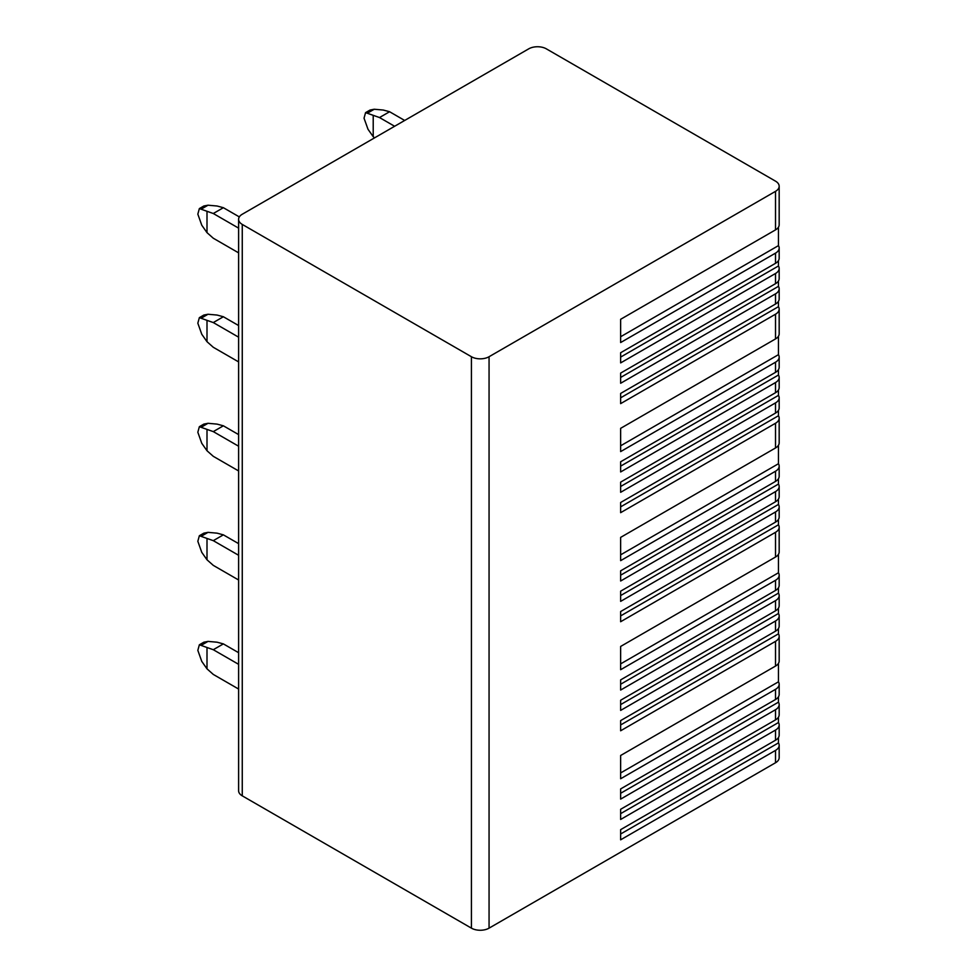 <?xml version="1.0" encoding="UTF-8"?>
<svg xmlns="http://www.w3.org/2000/svg" width="977" height="977" viewBox="0 0 977 977"><rect width="100%" height="100%" fill="white"/><g stroke="black" fill="none" stroke-linecap="round" stroke-linejoin="round"><path stroke-width="1.47" d="M778.449 737.55L778.449 742.899A12.469 7.193 180 0 1 779.17 745.317L779.17 757.676A12.469 7.193 180 0 1 775.518 762.756L489.062 928.15A12.469 7.193 180 0 1 471.427 928.15L242.259 795.84A12.469 7.193 180 0 1 238.608 790.747L238.608 219.324A12.469 7.193 0 0 0 242.259 224.417L471.427 356.727A12.469 7.193 0 0 0 489.062 356.727L775.518 191.345A12.469 7.193 0 0 0 779.17 186.253A12.469 7.193 0 0 0 775.518 181.16L546.351 48.85A12.469 7.193 0 0 0 528.716 48.85L242.259 214.244A12.469 7.193 0 0 0 238.608 219.324M778.449 663.395L778.449 681.824A12.469 7.193 180 0 1 779.17 684.242L779.17 694.427A12.469 7.193 180 0 1 775.518 699.508L620.639 788.928L620.639 799.113L775.518 709.693L775.518 719.866A12.469 7.193 180 0 0 779.17 714.773L779.17 704.6A12.469 7.193 180 0 1 775.518 709.693M778.449 696.845L778.449 702.182A12.469 7.193 180 0 1 779.17 704.6M778.449 717.191L778.449 722.54A12.469 7.193 180 0 1 779.17 724.958A12.469 7.193 180 0 1 775.518 730.051L620.639 819.459L620.639 809.286L775.518 719.866M779.17 724.958L779.17 735.131A12.469 7.193 180 0 1 775.518 740.224L620.639 829.644L620.639 839.817L775.518 750.397L775.518 762.756M779.17 745.317A12.469 7.193 180 0 1 775.518 750.397M779.17 186.253L779.17 224.783A12.469 7.193 180 0 1 775.518 229.876L620.639 319.296L620.639 342.548L775.518 253.128L775.518 263.314A12.469 7.193 180 0 0 779.17 258.221L779.17 248.048A12.469 7.193 180 0 1 775.518 253.128M778.449 227.201L778.449 245.63A12.469 7.193 180 0 1 779.17 248.048M778.449 260.639L778.449 265.988A12.469 7.193 180 0 1 779.17 268.406A12.469 7.193 180 0 1 775.518 273.487L620.639 362.907L620.639 352.734L775.518 263.314M779.17 268.406L779.17 278.579A12.469 7.193 180 0 1 775.518 283.672L620.639 373.092L620.639 383.265L775.518 293.845L775.518 304.03A12.469 7.193 180 0 0 779.17 298.938L779.17 288.752A12.469 7.193 180 0 1 775.518 293.845M778.449 280.997L778.449 286.346A12.469 7.193 180 0 1 779.17 288.752M778.449 301.356L778.449 306.693A12.469 7.193 180 0 1 779.17 309.111A12.469 7.193 180 0 1 775.518 314.203L620.639 403.623L620.639 393.438L775.518 304.03M779.17 309.111L779.17 333.829A12.469 7.193 180 0 1 775.518 338.921L620.639 428.341L620.639 451.606L775.518 362.186L775.518 372.359A12.469 7.193 180 0 0 779.17 367.279L779.17 357.093A12.469 7.193 180 0 1 775.518 362.186M778.449 336.247L778.449 354.675A12.469 7.193 180 0 1 779.17 357.093M778.449 369.685L778.449 375.034A12.469 7.193 180 0 1 779.17 377.452A12.469 7.193 180 0 1 775.518 382.544L620.639 471.964L620.639 461.779L775.518 372.359M779.17 377.452L779.17 387.625A12.469 7.193 180 0 1 775.518 392.717L620.639 482.137L620.639 492.31L775.518 402.89L775.518 413.076A12.469 7.193 180 0 0 779.17 407.983L779.17 397.81A12.469 7.193 180 0 1 775.518 402.89M778.449 390.043L778.449 395.392A12.469 7.193 180 0 1 779.17 397.81M778.449 410.401L778.449 415.75A12.469 7.193 180 0 1 779.17 418.168A12.469 7.193 180 0 1 775.518 423.249L620.639 512.669L620.639 502.496L775.518 413.076M779.17 418.168L779.17 442.886A12.469 7.193 180 0 1 775.518 447.967L620.639 537.387L620.639 560.651L775.518 471.232L775.518 481.417A12.469 7.193 180 0 0 779.17 476.324L779.17 466.151A12.469 7.193 180 0 1 775.518 471.232M778.449 445.292L778.449 463.733A12.469 7.193 180 0 1 779.17 466.151M778.449 478.742L778.449 484.079A12.469 7.193 180 0 1 779.17 486.497A12.469 7.193 180 0 1 775.518 491.59L620.639 581.01L620.639 570.837L775.518 481.417M779.17 486.497L779.17 496.682A12.469 7.193 180 0 1 775.518 501.763L620.639 591.183L620.639 601.368L775.518 511.948L775.518 522.121A12.469 7.193 180 0 0 779.17 517.041L779.17 506.855A12.469 7.193 180 0 1 775.518 511.948M778.449 499.1L778.449 504.437A12.469 7.193 180 0 1 779.17 506.855M778.449 519.446L778.449 524.796A12.469 7.193 180 0 1 779.17 527.214A12.469 7.193 180 0 1 775.518 532.306L620.639 621.726L620.639 611.541L775.518 522.121M779.17 527.214L779.17 551.932A12.469 7.193 180 0 1 775.518 557.024L620.639 646.444L620.639 669.709L775.518 580.289L775.518 590.462A12.469 7.193 180 0 0 779.17 585.37L779.17 575.197A12.469 7.193 180 0 1 775.518 580.289M778.449 554.35L778.449 572.778A12.469 7.193 180 0 1 779.17 575.197M778.449 587.788L778.449 593.137A12.469 7.193 180 0 1 779.17 595.555A12.469 7.193 180 0 1 775.518 600.635L620.639 690.055L620.639 679.882L775.518 590.462M779.17 595.555L779.17 605.728A12.469 7.193 180 0 1 775.518 610.82L620.639 700.24L620.639 710.413L775.518 620.993L775.518 631.179A12.469 7.193 180 0 0 779.17 626.086L779.17 615.901A12.469 7.193 180 0 1 775.518 620.993M778.449 608.146L778.449 613.495A12.469 7.193 180 0 1 779.17 615.901M778.449 628.504L778.449 633.841A12.469 7.193 180 0 1 779.17 636.259A12.469 7.193 180 0 1 775.518 641.352L620.639 730.772L620.639 720.599L775.518 631.179M779.17 636.259L779.17 660.977A12.469 7.193 180 0 1 775.518 666.07L620.639 755.49L620.639 778.754L775.518 689.335L775.518 699.508M779.17 684.242A12.469 7.193 180 0 1 775.518 689.335M778.449 681.824L620.639 772.941L620.639 755.49M778.449 742.899L620.639 834.004L620.639 829.644M404.686 120.464L389.579 111.732L379.503 117.545L394.623 126.277M239.328 216.906L223.367 207.698L213.291 213.511L238.608 228.13M373.214 115.86L373.214 136.682L367.987 129.245L364.042 118.205L365.569 112.636L379.503 117.545M389.579 111.732L383.289 110.047L374.228 109.241L370.051 110.047L365.569 112.636M207.002 211.826L207.002 232.648L201.775 225.211L197.83 214.158L199.357 208.59L213.291 213.511M223.367 207.698L217.077 206.013L208.016 205.207L203.839 206L199.357 208.59M373.214 136.682L374.545 137.867M207.002 232.648L213.291 238.229L238.608 252.848M238.608 325.549L223.367 316.743L213.291 322.569L238.608 337.175M207.002 320.871L207.002 341.694L201.775 334.256L197.83 323.216L199.357 317.647L213.291 322.569M223.367 316.743L217.077 315.058L208.016 314.252L203.839 315.058L199.357 317.647M207.002 341.694L213.291 347.287L238.608 361.893M238.608 434.594L223.367 425.801L213.291 431.614L238.608 446.22M207.002 429.929L207.002 450.751L201.775 443.314L197.83 432.261L199.357 426.693L213.291 431.614M223.367 425.801L217.077 424.116L208.016 423.297L203.839 424.103L199.357 426.693M207.002 450.751L213.291 456.332L238.608 470.938M238.608 543.639L223.367 534.846L213.291 540.66L238.608 555.278M207.002 538.974L207.002 559.797L201.775 552.359L197.83 541.307L199.357 535.738L213.291 540.66M223.367 534.846L217.077 533.161L208.016 532.355L203.839 533.161L199.357 535.738M207.002 559.797L213.291 565.378L238.608 579.996M238.608 652.697L223.367 643.892L213.291 649.717L238.608 664.323M207.002 648.02L207.002 668.842L201.775 661.405L197.83 650.364L199.357 644.796L213.291 649.717M223.367 643.892L217.077 642.207L208.016 641.401L203.839 642.207L199.357 644.796M207.002 668.842L213.291 674.435L238.608 689.041M778.449 245.63L620.639 336.735L620.639 319.296M778.449 265.988L620.639 357.093L620.639 352.734M778.449 286.346L620.639 377.452L620.639 373.092M778.449 306.693L620.639 397.81L620.639 393.438M778.449 354.675L620.639 445.793L620.639 428.341M778.449 375.034L620.639 466.139L620.639 461.779M778.449 395.392L620.639 486.497L620.639 482.137M778.449 415.75L620.639 506.855L620.639 502.496M778.449 463.733L620.639 554.838L620.639 537.387M778.449 484.079L620.639 575.197L620.639 570.837M778.449 504.437L620.639 595.555L620.639 591.183M778.449 524.796L620.639 615.901L620.639 611.541M778.449 572.778L620.639 663.884L620.639 646.444M778.449 593.137L620.639 684.242L620.639 679.882M778.449 613.495L620.639 704.6L620.639 700.24M778.449 633.841L620.639 724.958L620.639 720.599M778.449 702.182L620.639 793.287L620.639 788.928M778.449 722.54L620.639 813.646L620.639 809.286M775.518 730.051L775.518 740.224M775.518 191.345L775.518 229.876M775.518 273.487L775.518 283.672M775.518 314.203L775.518 338.921M775.518 382.544L775.518 392.717M775.518 423.249L775.518 447.967M775.518 491.59L775.518 501.763M775.518 532.306L775.518 557.024M775.518 600.635L775.518 610.82M775.518 641.352L775.518 666.07M489.062 356.727L489.062 928.15M471.427 356.727L471.427 928.15M242.259 224.417L242.259 795.84M374.228 109.241L367.987 112.844M208.016 205.207L201.775 208.809M208.016 314.252L201.775 317.855M208.016 423.297L201.775 426.912M208.016 532.355L201.775 535.958M208.016 641.401L201.775 645.003"/></g></svg>
